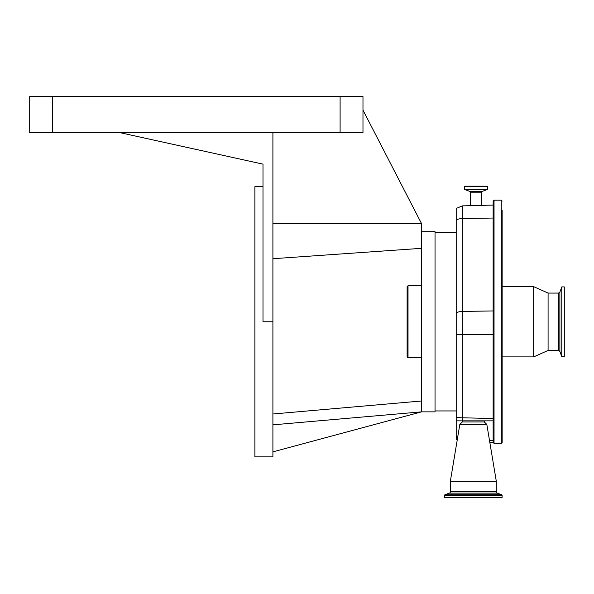 <?xml version="1.0" encoding="UTF-8"?>
<svg xmlns="http://www.w3.org/2000/svg" width="594" height="594" viewBox="0 0 594 594"><rect width="100%" height="100%" fill="white"/><g stroke="black" fill="none" stroke-linecap="round" stroke-linejoin="round"><path stroke-width="0.89" d="M564.3 356.63L564.3 286.909L561.776 286.909L561.776 356.63L564.3 356.63M558.523 350.46L558.523 293.08L559.875 292.137L559.875 351.41L558.523 350.46L548.084 350.46L548.084 293.08L533.672 286.642L502.145 286.642L502.145 264.063M548.084 350.46L533.672 356.897L533.672 286.642M502.145 418.213L502.145 243.748M501.247 443.376L494.037 443.376L494.037 200.171L501.247 200.171L501.247 443.376L502.145 442.471L502.145 393.25M502.145 250.289L502.145 222.824M533.672 356.897L502.145 356.897L502.145 379.477M502.145 442.471L502.145 210.373M493.139 420.493L493.139 201.069L494.037 200.171M489.515 440.525L493.139 440.651L493.139 420.856L462.511 420.856L462.31 421.963L484.34 421.963L486.835 424.458L496.294 481.207L450.356 481.207L459.815 424.458L486.835 424.458M494.037 443.376L493.139 442.471L493.139 440.651M457.625 437.563L456.207 435.974L456.207 420.856L462.511 420.856M493.139 218.043L462.281 218.518L462.281 205.888L456.207 208.457L456.207 417.352A9.007 1.515 0 0 0 462.281 417.79L462.229 420.856L493.139 420.856M484.132 420.856L484.34 421.963M462.31 421.963L459.815 424.458M450.356 481.207L450.356 491.773L496.294 491.773L496.294 481.207M450.356 491.773A1.44 1.44 0 0 1 449.406 493.124L445.017 494.72L501.626 494.72L497.237 493.124A1.44 1.44 0 0 1 496.294 491.773M445.017 494.72A0.72 0.72 0 0 0 444.542 495.403L444.542 497.416L502.101 497.416L502.101 495.403A0.72 0.72 0 0 0 501.626 494.72M456.207 435.974L456.207 438.914L457.254 439.798M456.207 417.352L456.207 420.856M470.307 205.673L470.307 192.204L481.749 192.204L481.749 205.376M470.307 192.204A0.898 0.898 0 0 0 469.713 191.357L482.335 191.357A0.898 0.898 0 0 0 481.749 192.204M469.713 191.357L464.664 189.523L464.701 186.204L487.347 186.204L487.392 189.523L482.335 191.357M421.532 231.697L435.038 231.697L435.038 411.85L421.532 411.85L272.906 424.851M362.979 110.09L421.532 223.589L421.532 411.85L272.906 451.871M421.532 357.803L408.019 357.803L408.019 285.744L421.532 285.744M408.019 357.803L407.12 356.897L407.12 286.642L408.019 285.744M272.906 132.611L119.773 132.611L262.993 164.137L262.993 321.77L272.906 321.77L272.906 132.611L362.979 132.611L362.979 96.584L29.7 96.584L29.7 132.611L52.576 132.611L52.576 96.584M272.906 413.996L421.532 400.995M272.906 258.717L421.532 248.322M421.532 223.589L272.906 223.589M272.906 321.77L272.906 456.883L254.893 456.883L254.893 186.657L262.993 186.657M119.773 132.611L52.576 132.611M449.406 493.124L497.237 493.124M444.542 495.403L502.101 495.403M456.207 220.032A9.007 5.294 180 0 1 462.281 218.518L462.281 334.578L493.139 334.719M493.139 310.944L462.281 311.419A9.007 5.294 180 0 0 456.207 312.927M456.207 436.798A9.007 8.331 0 0 0 457.588 437.815M464.664 189.523L487.392 189.523M464.59 189.412L487.466 189.412M464.59 186.323L487.466 186.323M493.139 418.518L462.281 417.79L462.281 334.578A9.007 1.515 180 0 1 456.207 334.147M340.102 132.611L340.102 96.584M559.875 351.41L561.776 356.63M501.247 200.171L502.145 201.069M558.523 293.08L548.084 293.08M559.875 292.137L561.776 286.909M489.79 442.203L493.139 442.292M435.038 410.944L456.207 410.944M462.281 205.888L493.139 205.078M435.038 232.596L456.207 232.596"/></g></svg>
